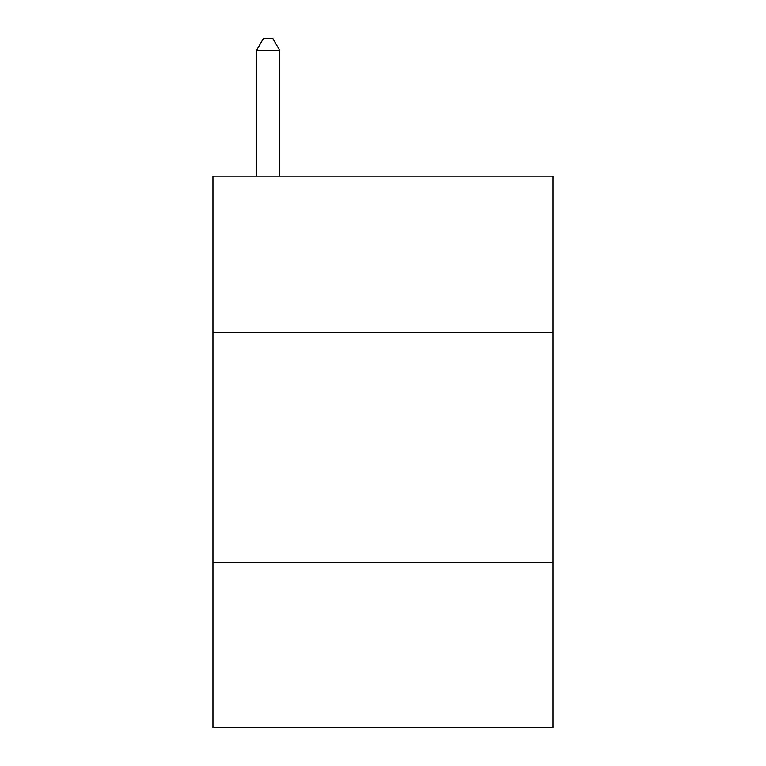 <?xml version="1.0" encoding="UTF-8"?>
<svg xmlns="http://www.w3.org/2000/svg" width="766" height="766" viewBox="0 0 766 766"><rect width="100%" height="100%" fill="white"/><g stroke="black" fill="none" stroke-linecap="round" stroke-linejoin="round"><path stroke-width="1.15" d="M553.052 332.444L553.052 176.18L212.948 176.18L212.948 332.444L553.052 332.444L553.052 727.7L212.948 727.7L212.948 332.444M553.052 562.244L212.948 562.244M279.59 176.18L279.59 50.25L256.61 50.25L256.61 176.18M256.61 50.25L263.504 38.3L272.696 38.3L279.59 50.25"/></g></svg>
